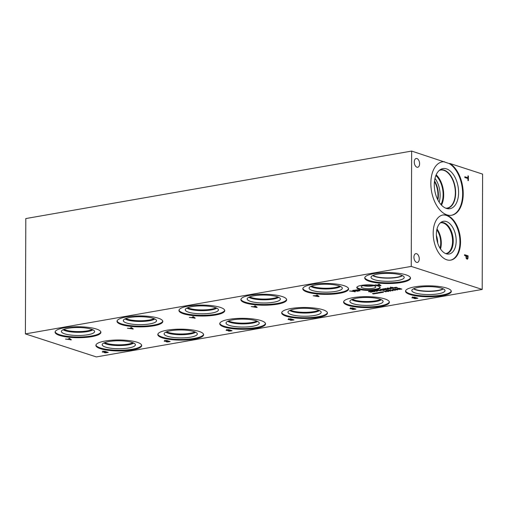 <?xml version="1.0" encoding="UTF-8"?>
<svg xmlns="http://www.w3.org/2000/svg" width="508" height="508" viewBox="0 0 508 508"><rect width="100%" height="100%" fill="white"/><g stroke="black" fill="none" stroke-linecap="round" stroke-linejoin="round"><path stroke-width="0.76" d="M353.638 290.951L352.171 291.211L354.578 291.624L353.638 290.951L353.644 290.392M354.578 291.624L354.578 291.084M352.85 290.392L353.492 290.278L355.435 291.713L349.504 290.976L351.593 291.109L353.409 290.792L352.85 290.392M353.409 290.792L353.416 290.297M354.654 291.846L354.66 291.141M357.981 291.249L356.533 291.116L358.629 290.982L359.359 290.639L358.756 290.252L355.721 290.062L354.857 290.271L355.771 290.57L357.289 290.506L355.562 290.811L354.012 290.309L357.397 289.795L359.404 290.132L360.121 290.684L357.981 291.065M411.245 266.408L25.4 333.896L96.349 356.927L482.2 289.439L411.245 266.408L411.651 151.073L449.237 163.563A27.108 15.735 -99.9 0 1 462.598 191.91A27.108 15.735 -99.9 0 1 451.409 215.284M68.821 338.487L69.463 338.372L71.406 339.808L65.468 339.071L67.564 339.198L69.38 338.88L68.821 338.487M104.343 352.311L102.26 351.834L104.712 351.263L108.255 352.412L105.601 352.806L104.451 352.679L104.343 352.158M102.572 351.676L102.565 352.177L102.26 351.834M104.451 352.146L104.451 352.679L104.362 352.158M192.672 316.821L193.313 316.706L195.256 318.141L189.319 317.405L191.414 317.538L193.231 317.221L192.672 316.821M228.194 330.645L226.111 330.168L228.562 329.597L232.112 330.746L229.451 331.14L228.302 331.013L228.194 330.492M226.422 330.01L226.422 330.517L226.111 330.168M228.302 330.486L228.302 331.013L228.213 330.492M316.522 295.154L317.163 295.046L319.107 296.475L318.326 296.615L313.176 295.745L317.087 295.554L316.522 295.154M352.044 308.985L349.961 308.502L352.412 307.931L355.962 309.086L353.301 309.48L352.152 309.353L352.044 308.832M350.272 308.35L350.272 308.851L349.961 308.502M352.158 308.82L352.152 309.353L352.063 308.826M376.396 293.205L375.12 293.141L376.974 292.818L377.336 292.856L376.853 293.129L378.123 293.192L376.263 293.516L375.907 293.478L376.396 293.021M381.825 292.252L380.555 292.195L382.41 291.865L382.772 291.903L382.289 292.176L383.559 292.24L381.699 292.564L381.343 292.525L381.832 292.068M392.366 290.773L390.15 289.808L392.474 290.563L391.839 289.884L394.646 290.182L392.773 289.35L395.472 290.227L392.411 290.011L393.033 290.652L392.366 290.532M395.662 288.849L397.631 289.852L393.116 289.293L394.71 289.389L396.088 289.147L395.662 288.849M399.498 289.414L397.631 289.173L397.237 288.677L399.136 288.239L401.834 289.115L399.498 289.274M397.631 288.525L397.631 289.173L397.237 288.677M388.842 290.043L390.804 291.046L386.296 290.487L389.268 290.341L388.842 290.043M386.055 291.871L383.362 291.001L387.826 291.376L385.953 290.544L388.645 291.421L384.372 291.103L386.055 291.649M379.114 292.729L377.838 292.665L379.692 292.341L380.054 292.379L379.571 292.652L380.841 292.716L378.981 293.04L378.625 293.002L379.114 292.544M373.678 293.681L372.402 293.618L374.263 293.294L374.618 293.332L374.136 293.599L375.406 293.662L373.19 293.954L373.678 293.497M410.045 294.526A22.904 5.48 0.2 0 1 405.511 291.23A22.904 5.48 0.2 0 1 421.221 286.087A22.904 5.48 0.2 0 1 446.78 288.099A22.904 5.48 0.2 0 1 451.314 291.389A22.904 5.48 0.2 0 1 435.61 296.539A22.904 5.48 0.2 0 1 410.045 294.526M369.252 281.28A22.904 5.48 0.2 0 1 364.719 277.984A22.904 5.48 0.2 0 1 380.422 272.84A22.904 5.48 0.2 0 1 405.987 274.853A22.904 5.48 0.2 0 1 410.521 278.149A22.904 5.48 0.2 0 1 394.818 283.293A22.904 5.48 0.2 0 1 369.252 281.28M348.126 305.359A22.904 5.48 0.2 0 1 343.592 302.063A22.904 5.48 0.2 0 1 359.302 296.92A22.904 5.48 0.2 0 1 384.861 298.933A22.904 5.48 0.2 0 1 389.395 302.222A22.904 5.48 0.2 0 1 373.691 307.372A22.904 5.48 0.2 0 1 348.126 305.359M307.334 292.113A22.904 5.48 0.2 0 1 302.8 288.823A22.904 5.48 0.2 0 1 318.503 283.674A22.904 5.48 0.2 0 1 344.068 285.686A22.904 5.48 0.2 0 1 348.602 288.982A22.904 5.48 0.2 0 1 332.899 294.126A22.904 5.48 0.2 0 1 307.334 292.113M286.201 316.192A22.904 5.48 0.2 0 1 281.667 312.896A22.904 5.48 0.2 0 1 297.37 307.753A22.904 5.48 0.2 0 1 322.936 309.766A22.904 5.48 0.2 0 1 327.47 313.055A22.904 5.48 0.2 0 1 311.766 318.205A22.904 5.48 0.2 0 1 286.201 316.192M245.402 302.946A22.904 5.48 0.2 0 1 240.868 299.656A22.904 5.48 0.2 0 1 256.578 294.507A22.904 5.48 0.2 0 1 282.143 296.52A22.904 5.48 0.2 0 1 286.677 299.815A22.904 5.48 0.2 0 1 270.967 304.959A22.904 5.48 0.2 0 1 245.402 302.946M224.276 327.025A22.904 5.48 0.2 0 1 219.742 323.729A22.904 5.48 0.2 0 1 235.445 318.579A22.904 5.48 0.2 0 1 261.01 320.599A22.904 5.48 0.2 0 1 265.544 323.888A22.904 5.48 0.2 0 1 249.841 329.038A22.904 5.48 0.2 0 1 224.276 327.025M183.477 313.779A22.904 5.48 0.2 0 1 178.943 310.483A22.904 5.48 0.2 0 1 194.653 305.34A22.904 5.48 0.2 0 1 220.218 307.353A22.904 5.48 0.2 0 1 224.752 310.648A22.904 5.48 0.2 0 1 209.042 315.792A22.904 5.48 0.2 0 1 183.477 313.779M162.35 337.852A22.904 5.48 0.2 0 1 157.817 334.562A22.904 5.48 0.2 0 1 173.52 329.413A22.904 5.48 0.2 0 1 199.085 331.426A22.904 5.48 0.2 0 1 203.619 334.721A22.904 5.48 0.2 0 1 187.916 339.865A22.904 5.48 0.2 0 1 162.35 337.852M121.552 324.612A22.904 5.48 0.2 0 1 117.018 321.316A22.904 5.48 0.2 0 1 132.721 316.173A22.904 5.48 0.2 0 1 158.286 318.186A22.904 5.48 0.2 0 1 162.82 321.475A22.904 5.48 0.2 0 1 147.117 326.625A22.904 5.48 0.2 0 1 121.552 324.612M100.425 348.685A22.904 5.48 0.2 0 1 95.891 345.396A22.904 5.48 0.2 0 1 111.595 340.246A22.904 5.48 0.2 0 1 137.16 342.259A22.904 5.48 0.2 0 1 141.694 345.554A22.904 5.48 0.2 0 1 125.984 350.698A22.904 5.48 0.2 0 1 100.425 348.685M59.627 335.445A22.904 5.48 0.2 0 1 55.093 332.149A22.904 5.48 0.2 0 1 70.796 327.006A22.904 5.48 0.2 0 1 96.361 329.019A22.904 5.48 0.2 0 1 100.895 332.308A22.904 5.48 0.2 0 1 85.192 337.458A22.904 5.48 0.2 0 1 59.627 335.445M359.093 289.268A11.703 2.8 0.2 0 1 356.775 287.585A11.703 2.8 0.2 0 1 364.801 284.956A11.703 2.8 0.2 0 1 377.863 285.985A11.703 2.8 0.2 0 1 380.175 287.668A11.703 2.8 0.2 0 1 372.154 290.297A11.703 2.8 0.2 0 1 359.093 289.268M413.976 298.145L411.893 297.669L414.338 297.097L417.887 298.253L415.233 298.641L414.084 298.514L414.084 297.986M412.204 297.51L412.198 298.018L411.893 297.669M378.454 284.321L379.095 284.207L381.032 285.642L380.257 285.782L375.101 284.905L377.196 285.039L379.012 284.721L378.454 284.321M372.389 291.719L370.694 292.31L371.926 291.814L368.751 291.751L370.605 291.122L369.195 291.643L372.631 291.884M369.551 291.211L369.195 291.643M371.602 292.087L371.926 291.617M368.751 291.37L368.751 291.751L368.51 291.509M384.569 289.947L382.568 289.3L383.597 288.779L382.873 289.109L383.191 289.262L385.813 289.731L384.569 289.706M382.575 288.944L382.568 289.3L382.905 288.874M383.28 288.817L382.873 289.096M395.516 287.674L394.246 287.611L396.1 287.287L396.456 287.325L395.973 287.591L397.243 287.655L395.389 287.985L395.027 287.947L395.516 287.49M392.405 288.468L390.538 288.226L390.144 287.731L392.043 287.293L394.741 288.169L392.405 288.334M390.538 287.579L390.538 288.226L390.144 287.731M390.97 288.715L387.864 288.696C386.905 288.392 386.823 288.169 387.617 288.036L390.176 288.29C391.141 288.601 391.224 288.817 390.423 288.95L390.423 288.379M387.077 288.277L387.617 288.036M385.737 289.147L384.385 288.734L386.112 288.379L385.21 288.919L388.563 289.249L386.575 289.598L387.775 289.23L385.737 289.008M384.715 288.557L384.715 289.001L384.385 288.734M381.832 290.341L380.473 289.96L381.686 289.604L380.676 289.281L381.159 289.198L383.858 290.074L381.832 290.201M380.759 289.795L380.752 290.208L380.473 289.96M380.714 290.506L377.609 290.493C376.65 290.182 376.568 289.966 377.361 289.833L379.927 290.087C380.886 290.392 380.968 290.614 380.168 290.741L380.175 290.17M376.822 290.068L377.361 289.833M375.469 290.976L374.047 290.538L375.647 290.252L377.774 290.944L376.536 291.357L376.187 291.249L376.892 290.709L375.469 290.836M374.39 290.36L374.383 290.817L374.047 290.538M376.733 291.186L376.892 290.462M374.021 291.624L375.215 291.338L373.907 291.763L371.424 290.995L373.221 290.639L372.008 291.001L373.685 291.16L373.539 291.56L374.021 291.624M371.716 290.836L371.71 291.249L371.424 290.995M373.825 291.205L373.539 291.56M290.119 319.811L288.036 319.335L290.487 318.764L294.037 319.919L291.376 320.307L290.227 320.186L290.233 319.653M288.347 319.176L288.347 319.684L288.036 319.335M254.597 305.987L255.238 305.88L257.181 307.308L256.4 307.448L251.25 306.572L253.34 306.705L255.156 306.387L254.597 305.987M166.268 341.478L164.186 341.001L166.637 340.43L170.18 341.579L167.526 341.973L166.376 341.846L166.376 341.319M164.497 340.843L164.49 341.351L164.186 341.001M130.746 327.654L131.388 327.539L133.331 328.974L127.394 328.238L129.489 328.371L131.305 328.047L130.746 327.654M69.609 339.046L68.135 339.3L70.549 339.712L69.609 339.046L69.609 338.48M70.549 339.712L70.549 339.173M69.38 338.88L69.38 338.385M70.625 339.941L70.625 339.23M107.22 352.393L104.851 352.349L105.658 352.622L107.22 352.076M106.185 352.057L106.185 351.739M104.851 352.088L105.042 352.539M105.791 351.93L104.477 351.504L103.035 351.828L104.146 352.171L105.791 351.612M103.207 352.057L103.035 351.555M131.534 328.212L130.067 328.466L132.474 328.879L131.534 328.212L131.534 327.654M132.474 328.879L132.474 328.339M131.305 328.047L131.305 327.552M132.55 329.108L132.55 328.397M169.145 341.56L166.776 341.516L167.583 341.789L169.145 341.243M168.11 341.224L168.11 340.906M166.783 341.255L166.967 341.713M167.716 341.097L166.402 340.671L164.96 340.995L166.072 341.338L167.716 340.779M165.132 341.224L164.96 340.728M193.459 317.379L191.992 317.633L194.399 318.052L193.459 317.379L193.465 316.821M194.399 318.052L194.399 317.513M193.231 317.221L193.237 316.725M194.475 318.275L194.475 317.57M231.07 330.727L228.708 330.683L229.508 330.956L231.076 330.41M230.035 330.39L230.035 330.073M228.708 330.429L228.898 330.879M229.641 330.264L228.333 329.838L226.886 330.168L227.997 330.505L229.641 329.946M227.057 330.397L226.886 329.895M255.384 306.546L253.917 306.807L256.324 307.219L255.384 306.546L255.391 305.987M256.324 307.219L256.324 306.68M255.156 306.387L255.162 305.892M256.4 307.448L256.407 306.737M293.002 319.894L290.633 319.849L291.433 320.123L293.002 319.583M290.633 319.596L290.824 320.046M291.567 319.43L290.259 319.005L288.811 319.335L289.922 319.672L291.567 319.113M288.989 319.564L288.811 319.062M317.316 295.713L315.843 295.974L318.249 296.386L317.316 295.713L317.316 295.154M318.249 296.386L318.249 295.846M317.087 295.554L317.087 295.059M318.326 296.615L318.332 295.904M354.927 309.067L353.885 308.724L352.558 309.016L353.365 309.289L354.927 308.75M352.558 308.762L352.749 309.213M353.492 308.597L352.184 308.172L350.736 308.502L351.847 308.839L353.492 308.286M350.914 308.731L350.736 308.229M376.631 290.627L374.866 290.728L376.638 290.392M374.898 290.278L374.866 290.728M378.104 290.405L380.124 290.462L378.498 289.928L377.412 290.112L378.104 290.405M379.87 290.646L380.13 290.157M377.66 289.789L377.412 290.112M383.064 290.055L381.051 289.954L383.064 289.814M381.248 290.119L381.051 289.719M388.36 288.614L390.379 288.665L388.747 288.138L387.668 288.322L388.36 288.614M390.125 288.855L390.379 288.36M387.915 287.998L387.668 288.322M393.948 288.15L391.871 287.477L390.684 287.776L392.462 288.328L393.948 287.909M391.039 288.144L390.684 287.541M394.811 290.341L394.818 290.017M392.474 290.563L392.474 290.081M396.265 289.268L395.148 289.465L396.977 289.782L396.265 288.842M396.977 289.782L396.977 289.37M396.088 289.147L396.094 288.773M397.034 289.954L397.034 289.414M401.041 289.096L398.97 288.423L397.777 288.722L399.561 289.274L401.047 288.855M398.139 289.09L397.783 288.487M389.439 290.462L388.322 290.659L390.15 290.976L389.439 290.036M390.15 290.976L390.15 290.563M389.268 290.341L389.268 289.966M390.214 291.147L390.214 290.608M387.966 291.541L387.966 291.198M379.241 284.88L377.768 285.14L380.175 285.553L379.241 284.88L379.241 284.321M380.175 285.553L380.181 285.013M379.012 284.721L379.012 284.226M380.257 285.782L380.257 285.071M416.852 298.228L414.484 298.183L415.29 298.456L416.852 297.917M414.484 297.929L414.674 298.38M415.423 297.764L414.109 297.339L412.667 297.669L413.779 298.005L415.423 297.447M412.839 297.898L412.667 297.396M466.28 256.038L466.49 257.854L467.017 258.356L467.557 258.115L467.697 256.496L465.88 256.108M466.49 257.854L466.052 257.931M466.268 258.483L467.557 258.115M467.284 258.375L466.96 259.131M467.874 258.75L467.023 259.156L466.242 258.401L465.88 255.905L464.56 255.473L464.56 254.711L468.109 255.861L467.874 258.75L467.125 258.877M467.379 259.194L467.023 259.156M468.109 255.861L467.36 255.994L467.36 256.381M464.56 255.086L467.36 255.994M449.237 163.563L449.828 163.462A27.108 15.735 -99.9 0 1 463.194 192.062A27.108 15.735 -99.9 0 1 451.707 215.24A27.108 15.735 -99.9 0 1 431.533 191.249A27.108 15.735 -99.9 0 1 442.366 161.836A27.108 15.735 -99.9 0 1 444.424 161.709M449.828 163.462L482.6 174.104L482.2 289.439M460.54 241.992A22.904 13.297 -99.9 0 1 450.812 260.115A22.904 13.297 -99.9 0 1 433.184 233.115A22.904 13.297 -99.9 0 1 442.919 214.992A22.904 13.297 -99.9 0 1 460.54 241.992M416.954 158.553A4.458 2.584 -99.9 0 1 419.57 163.087A4.458 2.584 -99.9 0 1 417.703 167.265A4.458 2.584 -99.9 0 1 416.922 167.202A4.458 2.584 -99.9 0 1 414.306 162.668A4.458 2.584 -99.9 0 1 416.166 158.49A4.458 2.584 -99.9 0 1 416.954 158.553M416.617 253.702A4.458 2.584 -99.9 0 1 419.24 258.242A4.458 2.584 -99.9 0 1 417.373 262.42A4.458 2.584 -99.9 0 1 416.592 262.357A4.458 2.584 -99.9 0 1 413.969 257.816A4.458 2.584 -99.9 0 1 415.836 253.644A4.458 2.584 -99.9 0 1 416.617 253.702M464.833 177.527L464.833 176.759L467.963 177.775L467.97 175.844L468.389 175.978L468.37 180.613L467.951 180.48L467.957 178.543L464.833 177.527M25.4 333.896L25.8 218.561L411.651 151.073M468.389 175.978L467.97 176.054M467.633 177.832L467.627 178.435M467.963 177.775L464.833 177.133M373.336 285.623A6.674 1.6 0.2 0 1 363.626 285.591M380.079 287.306A11.703 2.8 0.2 0 1 371.437 289.63A11.703 2.8 0.2 0 1 359.093 288.55A11.703 2.8 0.2 0 1 356.87 287.23M362.629 287.934A7.296 1.746 0.2 0 1 361.194 286.791A7.296 1.746 0.2 0 1 366.37 285.229A7.296 1.746 0.2 0 1 374.326 285.89A7.296 1.746 0.2 0 1 375.761 286.842A7.296 1.746 0.2 0 1 370.948 288.563A7.296 1.746 0.2 0 1 362.629 287.934M363.309 285.661A6.794 1.626 0.2 0 0 373.659 285.699A6.794 1.626 0.2 0 1 363.296 285.661M92.138 329.476A15.596 3.734 0.2 0 1 77.997 331.584A15.596 3.734 0.2 0 1 63.875 329.381M63.081 329.717A15.786 3.778 0.2 0 0 77.997 332.315A15.786 3.778 0.2 0 0 92.926 329.825A15.786 3.778 0.2 0 1 80.404 332.27A15.786 3.778 0.2 0 1 65.348 330.74A15.786 3.778 0.2 0 1 63.087 329.717A15.786 3.778 -179.8 0 0 77.997 332.302A15.786 3.778 -179.8 0 0 92.913 329.819M100.851 331.953A22.904 5.48 0.2 0 1 84.48 336.791A22.904 5.48 0.2 0 1 59.627 334.728A22.904 5.48 0.2 0 1 55.143 331.794M94.602 331.572A16.605 3.975 0.2 0 1 83.21 335.299A16.605 3.975 0.2 0 1 64.681 333.839A16.605 3.975 0.2 0 1 61.392 331.457A16.605 3.975 0.2 0 1 72.777 327.724A16.605 3.975 0.2 0 1 91.313 329.184A16.605 3.975 0.2 0 1 94.602 331.572A16.605 3.975 0.2 0 1 83.217 335.305A16.605 3.975 0.2 0 1 64.681 333.845A16.605 3.975 0.2 0 1 61.392 331.451M132.931 342.722A15.596 3.734 0.2 0 1 118.796 344.824A15.596 3.734 0.2 0 1 104.667 342.621M106.14 343.986A15.786 3.778 0.2 0 1 103.886 342.957A15.786 3.778 -179.8 0 0 118.789 345.542A15.786 3.778 -179.8 0 0 133.706 343.059A15.786 3.778 0.2 0 1 121.202 345.51A15.786 3.778 0.2 0 1 106.14 343.986M133.718 343.065A15.786 3.778 0.2 0 1 118.789 345.561A15.786 3.778 0.2 0 1 103.88 342.964M141.643 345.199A22.904 5.48 0.2 0 1 125.279 350.037A22.904 5.48 0.2 0 1 100.425 347.974A22.904 5.48 0.2 0 1 95.936 345.034M135.401 344.811A16.605 3.975 0.2 0 1 124.003 348.539A16.605 3.975 0.2 0 1 105.474 347.078A16.605 3.975 0.2 0 1 102.184 344.703A16.605 3.975 0.2 0 1 113.576 340.97A16.605 3.975 0.2 0 1 132.112 342.43A16.605 3.975 0.2 0 1 135.401 344.818A16.605 3.975 0.2 0 1 124.009 348.545A16.605 3.975 0.2 0 1 105.474 347.091A16.605 3.975 0.2 0 1 102.184 344.697M154.064 318.643A15.596 3.734 0.2 0 1 139.922 320.751A15.596 3.734 0.2 0 1 125.8 318.548M125.019 318.878A15.786 3.778 -179.8 0 0 139.922 321.469A15.786 3.778 -179.8 0 0 154.838 318.986A15.786 3.778 0.2 0 1 142.335 321.437A15.786 3.778 0.2 0 1 127.273 319.913A15.786 3.778 0.2 0 1 125.019 318.884M154.851 318.992A15.786 3.778 0.2 0 1 139.922 321.481A15.786 3.778 0.2 0 1 125.006 318.884M162.776 321.12A22.904 5.48 0.2 0 1 146.406 325.958A22.904 5.48 0.2 0 1 121.558 323.894A22.904 5.48 0.2 0 1 117.069 320.961M126.606 323.012A16.605 3.975 0.2 0 1 123.317 320.624A16.605 3.975 0.2 0 1 134.703 316.89A16.605 3.975 0.2 0 1 153.245 318.351A16.605 3.975 0.2 0 1 156.528 320.739A16.605 3.975 0.2 0 1 145.142 324.472A16.605 3.975 0.2 0 1 126.606 323.012M156.528 320.739A16.605 3.975 0.2 0 1 145.136 324.466A16.605 3.975 0.2 0 1 126.606 323.005A16.605 3.975 0.2 0 1 123.317 320.624M194.856 331.889A15.596 3.734 0.2 0 1 180.721 333.991A15.596 3.734 0.2 0 1 166.592 331.788M168.065 333.153A15.786 3.778 0.2 0 1 165.811 332.124A15.786 3.778 0.2 0 0 180.715 334.728A15.786 3.778 0.2 0 0 195.65 332.232A15.786 3.778 0.2 0 1 183.128 334.683A15.786 3.778 0.2 0 1 168.065 333.153M165.818 332.124A15.786 3.778 -179.8 0 0 180.715 334.715A15.786 3.778 -179.8 0 0 195.631 332.226M203.575 334.366A22.904 5.48 0.2 0 1 187.204 339.204A22.904 5.48 0.2 0 1 162.35 337.141A22.904 5.48 0.2 0 1 157.867 334.207M197.326 333.978A16.605 3.975 0.2 0 1 185.928 337.712A16.605 3.975 0.2 0 1 167.399 336.252A16.605 3.975 0.2 0 1 164.116 333.87A16.605 3.975 0.2 0 1 175.501 330.137A16.605 3.975 0.2 0 1 194.037 331.597A16.605 3.975 0.2 0 1 197.326 333.985A16.605 3.975 0.2 0 1 185.934 337.718A16.605 3.975 0.2 0 1 167.399 336.258A16.605 3.975 0.2 0 1 164.116 333.864M215.989 307.816A15.596 3.734 0.2 0 1 201.847 309.918A15.596 3.734 0.2 0 1 187.725 307.715M189.198 309.08A15.786 3.778 0.2 0 1 186.944 308.051A15.786 3.778 -179.8 0 0 201.847 310.636A15.786 3.778 -179.8 0 0 216.764 308.153A15.786 3.778 0.2 0 1 204.26 310.604A15.786 3.778 0.2 0 1 189.198 309.08M216.776 308.159A15.786 3.778 0.2 0 1 201.847 310.655A15.786 3.778 0.2 0 1 186.931 308.058M224.701 310.286A22.904 5.48 0.2 0 1 208.331 315.131A22.904 5.48 0.2 0 1 183.483 313.061A22.904 5.48 0.2 0 1 178.994 310.128M218.453 309.905A16.605 3.975 0.2 0 1 207.061 313.633A16.605 3.975 0.2 0 1 188.531 312.172A16.605 3.975 0.2 0 1 185.242 309.791A16.605 3.975 0.2 0 1 196.634 306.064A16.605 3.975 0.2 0 1 215.17 307.518A16.605 3.975 0.2 0 1 218.453 309.912A16.605 3.975 0.2 0 1 207.067 313.639A16.605 3.975 0.2 0 1 188.531 312.179A16.605 3.975 0.2 0 1 185.242 309.791M256.788 321.056A15.596 3.734 0.2 0 1 242.646 323.158A15.596 3.734 0.2 0 1 228.517 320.961M229.997 322.32A15.786 3.778 0.2 0 1 227.736 321.291A15.786 3.778 -179.8 0 0 242.64 323.882A15.786 3.778 -179.8 0 0 257.562 321.393A15.786 3.778 0.2 0 1 245.053 323.85A15.786 3.778 0.2 0 1 229.997 322.32M257.575 321.405A15.786 3.778 0.2 0 1 242.64 323.894A15.786 3.778 0.2 0 1 227.73 321.297M265.5 323.533A22.904 5.48 0.2 0 1 249.13 328.371A22.904 5.48 0.2 0 1 224.276 326.307A22.904 5.48 0.2 0 1 219.793 323.374M229.324 325.425A16.605 3.975 0.2 0 1 226.041 323.037A16.605 3.975 0.2 0 1 237.426 319.303A16.605 3.975 0.2 0 1 255.962 320.764A16.605 3.975 0.2 0 1 259.251 323.151A16.605 3.975 0.2 0 1 247.866 326.885A16.605 3.975 0.2 0 1 229.324 325.425M259.251 323.151A16.605 3.975 0.2 0 1 247.86 326.879A16.605 3.975 0.2 0 1 229.324 325.418A16.605 3.975 0.2 0 1 226.041 323.031M277.914 296.983A15.596 3.734 0.2 0 1 263.773 299.085A15.596 3.734 0.2 0 1 249.65 296.882M248.876 297.218A15.786 3.778 -179.8 0 0 263.773 299.803A15.786 3.778 -179.8 0 0 278.689 297.32A15.786 3.778 0.2 0 1 266.186 299.771A15.786 3.778 0.2 0 1 251.123 298.247A15.786 3.778 0.2 0 1 248.869 297.218A15.786 3.778 0.2 0 0 263.773 299.822A15.786 3.778 0.2 0 0 278.702 297.326M286.626 299.453A22.904 5.48 0.2 0 1 270.256 304.298A22.904 5.48 0.2 0 1 245.408 302.235A22.904 5.48 0.2 0 1 240.919 299.295M280.384 299.072A16.605 3.975 0.2 0 1 268.986 302.8A16.605 3.975 0.2 0 1 250.457 301.339A16.605 3.975 0.2 0 1 247.167 298.958A16.605 3.975 0.2 0 1 258.559 295.231A16.605 3.975 0.2 0 1 277.095 296.691A16.605 3.975 0.2 0 1 280.384 299.079A16.605 3.975 0.2 0 1 268.992 302.806A16.605 3.975 0.2 0 1 250.457 301.346A16.605 3.975 0.2 0 1 247.167 298.958M318.713 310.223A15.596 3.734 0.2 0 1 304.571 312.331A15.596 3.734 0.2 0 1 290.449 310.128M291.922 311.487A15.786 3.778 0.2 0 1 289.662 310.464A15.786 3.778 -179.8 0 0 304.571 313.049A15.786 3.778 -179.8 0 0 319.488 310.566A15.786 3.778 0.2 0 1 306.978 313.017A15.786 3.778 0.2 0 1 291.922 311.487M319.5 310.572A15.786 3.778 0.2 0 1 304.571 313.061A15.786 3.778 0.2 0 1 289.655 310.464M327.425 312.699A22.904 5.48 0.2 0 1 311.055 317.538A22.904 5.48 0.2 0 1 286.201 315.474A22.904 5.48 0.2 0 1 281.718 312.541M321.177 312.318A16.605 3.975 0.2 0 1 309.785 316.046A16.605 3.975 0.2 0 1 291.255 314.585A16.605 3.975 0.2 0 1 287.966 312.204A16.605 3.975 0.2 0 1 299.352 308.47A16.605 3.975 0.2 0 1 317.894 309.931A16.605 3.975 0.2 0 1 321.177 312.318A16.605 3.975 0.2 0 1 309.791 316.052A16.605 3.975 0.2 0 1 291.255 314.592A16.605 3.975 0.2 0 1 287.966 312.198M339.839 286.15A15.596 3.734 0.2 0 1 325.704 288.252A15.596 3.734 0.2 0 1 311.575 286.048M313.049 287.414A15.786 3.778 0.2 0 1 310.794 286.385A15.786 3.778 -179.8 0 0 325.698 288.969A15.786 3.778 -179.8 0 0 340.614 286.487A15.786 3.778 0.2 0 1 328.111 288.944A15.786 3.778 0.2 0 1 313.049 287.414M340.633 286.493A15.786 3.778 0.2 0 1 325.698 288.989A15.786 3.778 0.2 0 1 310.788 286.391M348.551 288.627A22.904 5.48 0.2 0 1 332.188 293.465A22.904 5.48 0.2 0 1 307.334 291.401A22.904 5.48 0.2 0 1 302.844 288.461M342.309 288.239A16.605 3.975 0.2 0 1 330.911 291.973A16.605 3.975 0.2 0 1 312.382 290.506A16.605 3.975 0.2 0 1 309.093 288.131A16.605 3.975 0.2 0 1 320.485 284.397A16.605 3.975 0.2 0 1 339.02 285.858A16.605 3.975 0.2 0 1 342.309 288.246A16.605 3.975 0.2 0 1 330.918 291.979A16.605 3.975 0.2 0 1 312.382 290.519A16.605 3.975 0.2 0 1 309.093 288.125M380.638 299.39A15.596 3.734 0.2 0 1 366.497 301.498A15.596 3.734 0.2 0 1 352.374 299.295M353.847 300.66A15.786 3.778 0.2 0 1 351.593 299.631A15.786 3.778 -179.8 0 0 366.497 302.216A15.786 3.778 -179.8 0 0 381.413 299.733A15.786 3.778 0.2 0 1 368.91 302.184A15.786 3.778 0.2 0 1 353.847 300.66M381.425 299.739A15.786 3.778 0.2 0 1 366.497 302.228A15.786 3.778 0.2 0 1 351.58 299.631M389.35 301.866A22.904 5.48 0.2 0 1 372.98 306.705A22.904 5.48 0.2 0 1 348.132 304.641A22.904 5.48 0.2 0 1 343.643 301.708M383.102 301.485A16.605 3.975 0.2 0 1 371.71 305.213A16.605 3.975 0.2 0 1 353.181 303.752A16.605 3.975 0.2 0 1 349.891 301.371A16.605 3.975 0.2 0 1 361.277 297.637A16.605 3.975 0.2 0 1 379.819 299.098A16.605 3.975 0.2 0 1 383.102 301.485A16.605 3.975 0.2 0 1 371.716 305.219A16.605 3.975 0.2 0 1 353.181 303.759A16.605 3.975 0.2 0 1 349.891 301.371M402.26 275.526A15.589 3.734 0.2 0 1 387.617 277.92A15.589 3.734 0.2 0 1 372.993 275.425M410.47 277.787A22.904 5.48 0.2 0 1 394.106 282.632A22.904 5.48 0.2 0 1 369.252 280.562A22.904 5.48 0.2 0 1 364.763 277.628M374.301 279.679A16.605 3.975 0.2 0 1 371.05 277.031A16.605 3.975 0.2 0 1 382.924 273.526A16.605 3.975 0.2 0 1 400.939 275.025A16.605 3.975 0.2 0 1 404.19 277.146A16.605 3.975 0.2 0 1 393.357 281.102A16.605 3.975 0.2 0 1 374.301 279.679M374.968 276.6A15.786 3.778 0.2 0 1 372.701 275.558A15.786 3.778 0.2 0 0 374.968 276.593A15.786 3.778 0.2 0 0 390.055 278.124A15.786 3.778 0.2 0 0 402.552 275.666A15.786 3.778 0.2 0 1 390.042 278.117A15.786 3.778 0.2 0 1 374.968 276.593M443.059 288.766A15.589 3.734 0.2 0 1 428.415 291.16A15.589 3.734 0.2 0 1 413.791 288.665M451.269 291.033A22.904 5.48 0.2 0 1 434.899 295.872A22.904 5.48 0.2 0 1 410.051 293.808A22.904 5.48 0.2 0 1 405.562 290.874M415.1 292.925A16.605 3.975 0.2 0 1 411.848 290.278A16.605 3.975 0.2 0 1 423.723 286.766A16.605 3.975 0.2 0 1 441.738 288.265A16.605 3.975 0.2 0 1 444.989 290.392A16.605 3.975 0.2 0 1 434.156 294.342A16.605 3.975 0.2 0 1 415.1 292.925M413.499 288.798A15.786 3.778 0.2 0 0 415.766 289.833A15.786 3.778 0.2 0 0 430.841 291.363A15.786 3.778 0.2 0 0 443.344 288.906A15.786 3.778 0.2 0 1 430.848 291.363A15.786 3.778 0.2 0 1 415.766 289.839A15.786 3.778 0.2 0 1 413.493 288.804M437.007 228.975A15.596 9.055 -99.9 0 1 441.3 243.18A15.596 9.055 -99.9 0 1 440.506 248.971M440.315 222.872A15.596 9.055 -99.9 0 1 440.557 222.821A15.596 9.055 -99.9 0 1 452.164 236.626A15.596 9.055 -99.9 0 1 445.935 253.549A15.596 9.055 -99.9 0 1 445.687 253.587M436.81 229.832A14.624 8.49 -99.9 0 1 440.715 242.995A14.624 8.49 -99.9 0 1 440.03 248.228M436.366 235.375A14.624 8.49 -99.9 0 1 437.731 243.167M453.238 241.148A15.786 9.163 -99.9 0 1 446.532 253.638A15.786 9.163 -99.9 0 1 445.992 253.708A15.786 9.163 80.1 0 0 452.831 236.512A15.786 9.163 80.1 0 0 440.557 222.663A15.786 9.163 -99.9 0 1 441.096 222.536A15.786 9.163 -99.9 0 1 453.238 241.148M441.096 222.536A15.786 9.163 -99.9 0 1 452.844 236.506A15.786 9.163 -99.9 0 1 446.532 253.638M442.62 215.049A22.904 13.297 -99.9 0 1 459.95 242.1A22.904 13.297 -99.9 0 1 450.513 260.159M443.408 221.298A16.605 9.639 -99.9 0 1 456.184 240.881A16.605 9.639 -99.9 0 1 449.135 254.013A16.605 9.639 -99.9 0 1 436.353 234.436A16.605 9.639 -99.9 0 1 443.414 221.298A16.605 9.639 -99.9 0 1 456.19 240.875A16.605 9.639 -99.9 0 1 449.129 254.019M434.461 181.566A16.701 9.696 -99.9 0 1 437.953 195.11A16.701 9.696 -99.9 0 1 437.572 199.358M434.537 180.905A16.701 9.696 -99.9 0 1 437.871 199.955M436.175 174.822A19.304 11.208 -99.9 0 1 443.681 194.881A19.304 11.208 -99.9 0 1 441.477 205.124M439.255 170.421A19.304 11.208 -99.9 0 1 440.48 170.085A19.304 11.208 -99.9 0 1 454.85 187.173A19.304 11.208 -99.9 0 1 447.135 208.115A19.304 11.208 -99.9 0 1 445.865 208.216M435.87 175.546A18.339 10.649 -99.9 0 1 443.109 194.697A18.339 10.649 -99.9 0 1 440.944 204.546M434.994 178.391A18.339 10.649 -99.9 0 1 440.131 195.218A18.339 10.649 -99.9 0 1 439.153 202.165M442.068 161.893A27.108 15.735 -99.9 0 1 443.833 161.811M458.597 192.583A20.345 11.811 -99.9 0 1 447.662 208.705A20.345 11.811 -99.9 0 1 434.289 184.696A20.345 11.811 -99.9 0 1 440.779 169.355A20.345 11.811 -99.9 0 1 458.597 192.583M439.687 170.066A19.526 11.341 -99.9 0 1 440.626 169.831A19.526 11.341 -99.9 0 1 455.657 192.856A19.526 11.341 -99.9 0 1 447.358 208.305A19.526 11.341 -99.9 0 1 446.392 208.401M440.62 169.831A19.526 11.341 -99.9 0 1 455.651 192.856A19.526 11.341 -99.9 0 1 447.351 208.305M466.28 256.559L465.88 256.629M468.103 257.308L467.69 257.385M359.359 289.731L359.359 290.639M104.807 352.406L104.807 351.498M102.978 351.911L102.978 351.003M166.732 341.573L166.738 340.665M164.903 341.078L164.903 340.17M228.657 330.74L228.664 329.832M226.828 330.251L226.828 329.343M290.582 319.907L290.589 318.999M288.754 319.418L288.754 318.51M352.508 309.074L352.514 308.166M350.679 308.585L350.685 307.677M377.247 290.049L377.241 290.957M380.162 290.519L380.162 289.611M390.417 288.728L390.417 287.82M390.608 287.877L390.614 286.969M397.707 288.823L397.707 287.915M414.439 298.24L414.439 297.332M412.604 297.751L412.61 296.843M467.258 258.382L466.503 258.509"/></g></svg>
